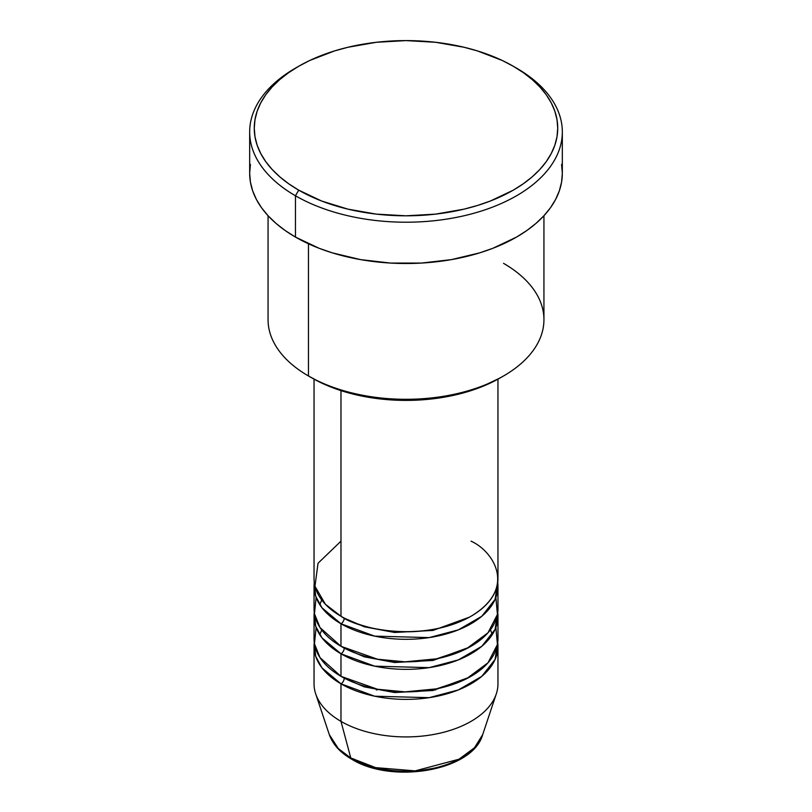 <?xml version="1.0" encoding="UTF-8"?>
<svg xmlns="http://www.w3.org/2000/svg" width="812" height="812" viewBox="0 0 812 812"><rect width="100%" height="100%" fill="white"/><g stroke="black" fill="none" stroke-linecap="round" stroke-linejoin="round"><path stroke-width="1.22" d="M482.673 734.637L474.492 747.75L458.953 759.23L415.176 770.872L375.601 767.624L350.784 757.982A4.598 2.659 120 0 0 351.637 759.179A4.598 2.659 -60 0 1 350.784 757.982A78.084 45.086 0 0 0 428.878 769.208A78.084 45.086 0 0 0 482.673 734.637C472.767 770.923 392.115 784.422 351.626 759.169C340.228 752.592 332.798 744.411 329.327 734.637A78.084 45.086 0 0 0 350.784 757.982L340.979 721.371L350.784 757.982L338.279 748.542L329.327 734.637L315.706 693.884A91.959 53.095 180 0 0 340.979 721.371A91.959 53.095 0 0 0 441.19 732.881A91.959 53.095 0 0 0 497.959 683.826L497.959 646.291A91.959 53.095 180 0 1 441.19 695.336A91.959 53.095 180 0 1 340.979 683.826L321.958 667.84L315.685 656.279L314.274 642.536A91.959 53.095 180 0 0 314.041 646.291L314.041 683.826A91.959 53.095 0 0 0 340.979 721.371L340.979 683.826L340.979 721.371A91.959 53.095 180 0 0 432.948 734.596A91.959 53.095 180 0 0 496.294 693.884L482.673 734.637M340.979 541.168L318.03 563.254L314.965 586.223L325.368 604.24L340.979 616.257A91.959 53.095 0 0 0 441.19 627.757A91.959 53.095 0 0 0 497.959 578.712L497.959 379.174M497.959 586.223A91.959 53.095 180 0 0 497.726 582.468L495.097 599.357L481.82 616.257L458.394 629.848L429.152 637.603L374.687 636.141L340.979 623.758A4.598 2.659 120 0 0 344.227 618.125L342.644 617.191L344.227 618.125A4.598 2.659 -60 0 1 340.979 623.758L321.958 607.772L315.685 596.211L314.274 582.468A91.959 53.095 180 0 0 314.041 586.223L314.041 608.746A91.959 53.095 0 0 0 340.979 646.291A91.959 53.095 0 0 0 441.19 657.791A91.959 53.095 0 0 0 497.959 608.746L497.959 586.223A91.959 53.095 180 0 1 441.19 635.268A91.959 53.095 180 0 1 340.979 623.758L340.979 646.291L340.979 623.758A91.959 53.095 180 0 1 314.041 586.223M316.132 597.48L314.447 613.73L320.029 627.595L340.979 646.291L377.489 659.222L405.036 661.831L436.562 658.816L466.474 648.747L488.012 632.761L497.431 614.44L495.868 597.48M497.959 616.257A91.959 53.095 180 0 0 497.726 612.502L495.097 629.391L481.82 646.291L458.394 659.882L429.152 667.637L374.687 666.175L340.979 653.792A4.598 2.659 120 0 0 344.227 648.159L342.644 647.225L344.227 648.159A4.598 2.659 -60 0 1 340.979 653.792L321.958 637.806L315.685 626.245L314.274 612.502A91.959 53.095 180 0 0 314.041 616.257L314.041 638.78A91.959 53.095 0 0 0 340.979 676.325A91.959 53.095 0 0 0 441.19 687.825A91.959 53.095 0 0 0 497.959 638.78L497.959 616.257A91.959 53.095 180 0 1 441.19 665.302A91.959 53.095 180 0 1 340.979 653.792L340.979 676.325L340.979 653.792A91.959 53.095 180 0 1 314.041 616.257M316.132 627.514L314.447 643.764L320.029 657.629L340.979 676.325L377.489 689.256L405.036 691.865L436.562 688.85L466.474 678.781L488.012 662.795L497.431 644.474L495.868 627.514M497.959 646.291A91.959 53.095 180 0 0 497.726 642.536L495.097 659.425L481.82 676.325L458.394 689.916L429.152 697.67L374.687 696.209L340.979 683.826A4.598 2.659 120 0 0 344.227 678.203L342.644 677.259L344.227 678.203A4.598 2.659 -60 0 1 340.979 683.826A91.959 53.095 180 0 1 314.041 646.291M503.541 263.352A137.939 79.637 180 0 1 503.541 375.976A137.939 79.637 180 0 1 308.458 375.976L311.717 377.854A133.341 76.988 0 0 0 500.283 377.854L480.085 387.436L457.024 394.551L432.014 398.925L406 400.407L379.986 398.925L354.976 394.551L331.915 387.436L321.41 382.929L308.458 375.976A137.939 79.637 0 0 0 458.79 393.241A137.939 79.637 0 0 0 543.938 319.664L543.938 215.728M298.704 66.259L295.456 68.137A156.33 90.254 0 0 0 295.456 195.773L298.704 190.15A151.732 87.605 180 0 1 298.704 66.259A151.732 87.605 180 0 1 513.296 66.259L502.263 60.484L477.527 50.943L464.068 47.269L435.597 42.285L406 40.6L376.403 42.285L347.932 47.269L334.473 50.943L309.737 60.484L298.704 66.259L288.707 72.623L279.835 79.535L272.182 86.904L265.818 94.679L260.804 102.769L257.181 111.112L254.998 119.618L254.268 128.205L254.998 136.792L257.181 145.297L260.804 153.63L265.818 161.73L272.182 169.495L279.835 176.874L288.707 183.776L298.704 190.15L321.704 201.041L347.932 209.141L376.403 214.124L406 215.809L435.597 214.124L464.068 209.141L477.527 205.456L490.296 201.041L513.296 190.15L523.293 183.776L532.164 176.874L539.818 169.495L546.182 161.73L551.196 153.63L554.819 145.297L557.002 136.792L557.732 128.205L557.002 119.618L554.819 111.112L551.196 102.769L546.182 94.679L539.818 86.904L532.164 79.535L523.293 72.623L513.296 66.259A151.732 87.605 180 0 1 513.285 190.15A151.732 87.605 180 0 1 298.704 190.15L295.456 195.773A156.33 90.254 0 0 0 516.544 195.773A156.33 90.254 0 0 0 516.544 68.137L516.544 68.137A156.33 90.254 180 0 1 562.33 131.96A156.33 90.254 180 0 1 465.824 215.342A156.33 90.254 180 0 1 295.456 195.773L295.456 237.074A156.33 90.254 0 0 0 465.824 256.643A156.33 90.254 0 0 0 562.33 173.25L561.579 182.101L559.326 190.861L555.601 199.458L550.434 207.791L543.867 215.799L535.981 223.401L526.846 230.506L516.544 237.074L492.854 248.299L479.689 252.857L451.381 259.627L421.327 263.078L390.673 263.078L360.619 259.627L332.311 252.857L319.146 248.299L295.456 237.074L295.456 195.773A156.33 90.254 180 0 1 249.67 131.96A156.33 90.254 180 0 1 297.101 67.193M340.979 390.633L340.979 616.257L340.979 390.633M308.458 243.783L308.458 375.976L308.458 243.783M377.813 768.162L391.628 770.588L406 771.4L420.372 770.588L434.187 768.162M249.67 131.96L249.67 173.25A156.33 90.254 0 0 0 295.456 237.074L285.154 230.506L276.019 223.401L268.133 215.799L261.565 207.791L256.399 199.458L252.674 190.861L250.421 182.101L249.67 173.25L250.421 164.41M561.579 164.41L562.33 173.25L562.33 131.96M268.062 215.728L268.062 319.664A137.939 79.637 0 0 0 308.458 375.976L308.458 375.976M314.041 379.174L314.041 578.712A91.959 53.095 0 0 0 340.979 616.257C357.382 628.742 422.007 643.53 471.021 616.257C518.269 587.949 492.661 550.637 471.021 541.168M344.227 678.203L364.314 686.861L394.551 692.534L432.969 690.504L469.356 677.259L432.969 690.504L394.551 692.534L364.314 686.861L344.227 678.203M490.489 629.706L492.275 634.619M344.227 648.159L364.314 656.827L394.551 662.501L432.969 660.471L469.356 647.225L432.969 660.471L394.551 662.501L364.314 656.827L344.227 648.159M344.227 618.125L364.314 626.793L394.551 632.467L432.969 630.437L469.356 617.191L432.969 630.437L394.551 632.467L364.314 626.793L344.227 618.125M435.689 689.967L433.517 689.439M378.483 689.439L376.311 689.967M353.92 758.946A4.598 2.659 -60 0 1 353.149 759.281M321.704 599.936L319.806 604.717M321.704 629.97L319.806 634.751M503.541 375.976L500.283 377.854M516.544 68.137L513.296 66.259"/></g></svg>
